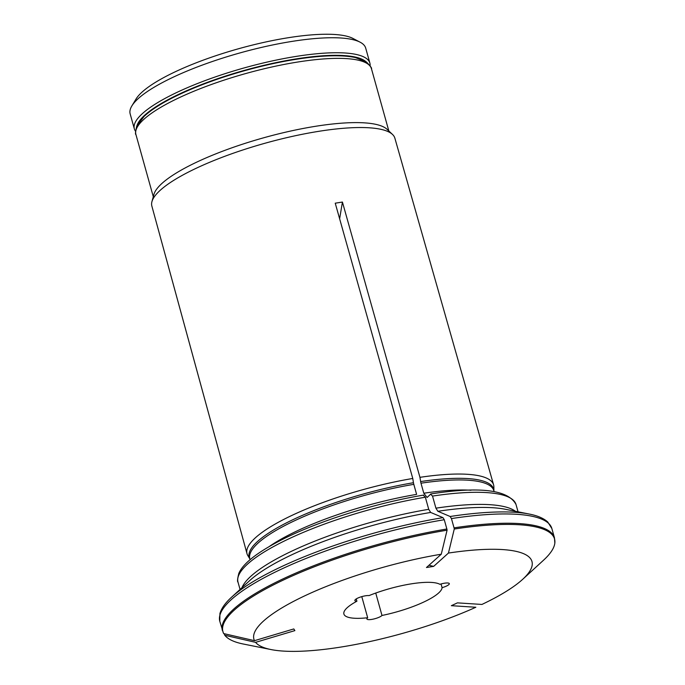 <?xml version="1.0" encoding="UTF-8"?>
<svg xmlns="http://www.w3.org/2000/svg" width="685" height="685" viewBox="0 0 685 685"><rect width="100%" height="100%" fill="white"/><g stroke="black" fill="none" stroke-linecap="round" stroke-linejoin="round"><path stroke-width="1.03" d="M135.519 131.246A122.273 29.164 -15.6 0 1 134.346 128.866A122.273 29.164 -15.6 0 1 244.271 67.892A122.273 29.164 -15.6 0 1 369.883 63.106A122.273 29.164 -15.6 0 1 370.114 65.751M137.051 125.381A120.269 28.684 -15.6 0 1 244.922 70.23A120.269 28.684 -15.6 0 1 365.764 61.522M369.883 63.106L365.696 48.104A122.273 29.164 164.4 0 0 360.164 42.213L353.066 38.497A116.262 27.734 164.4 0 0 288.197 37.735A116.262 27.734 164.4 0 0 135.981 99.111L131.837 105.961A122.273 29.164 164.4 0 0 130.159 113.864L134.346 128.866M360.164 42.213A122.273 29.164 164.4 0 0 291.93 41.417A122.273 29.164 164.4 0 0 131.837 105.961M223.19 632.555L223.712 633.591A641034.345 620778.09 146.9 0 0 254.495 640.672L293.796 628.941L294.884 630.611L255.591 642.35A641034.114 620777.868 146.9 0 1 224.8 635.269A172.158 41.066 164.4 0 0 243.372 644.037L271.054 649.568A144.338 34.43 -15.6 0 1 255.591 642.35M151.95 201.621A126.16 30.089 -15.6 0 1 315.22 131.905A126.16 30.089 -15.6 0 1 392.514 134.457L387.085 129.328A122.273 29.164 -15.6 0 0 263.776 137.762A122.273 29.164 -15.6 0 0 153.928 194.42L151.95 201.621A126.16 30.089 -15.6 0 0 151.856 206.039L247.002 553.703A128.009 30.534 -15.6 0 0 247.49 554.996L249.64 558.558A126.905 30.268 -15.6 0 1 413.449 482.719A6.413 2.697 -99.1 0 0 413.808 484.346L416.608 494.382A126.682 30.217 -15.6 0 0 269.162 546.596M254.495 640.672A144.338 34.43 -15.6 0 1 441.268 554.208L426.464 567.514L433.648 566.375L428.956 565.279M433.648 566.375L448.444 553.06A144.338 34.43 -15.6 0 1 522.689 579.313A144.338 34.43 -15.6 0 1 481.932 604.444L457.434 602.869L451.346 605.686L475.844 607.261A144.338 34.43 -15.6 0 1 271.054 649.568M369.044 595.599A50.913 12.142 -15.6 0 1 439.89 584.314A8.014 1.909 -15.6 0 1 449.309 583.646A8.014 1.909 -15.6 0 1 442.073 587.653A50.913 12.142 -15.6 0 1 381.99 615.464A8.014 1.909 -15.6 0 1 373.693 619.017A8.014 1.909 -15.6 0 1 366.886 618.966A8.014 1.909 -15.6 0 1 367.674 617.75A50.913 12.142 -15.6 0 1 343.896 614.025A50.913 12.142 -15.6 0 1 356.902 601.216A8.014 1.909 -15.6 0 1 354.873 600.539A8.014 1.909 -15.6 0 1 360.113 597.157A8.014 1.909 -15.6 0 1 369.044 595.599M247.002 553.703A128.009 30.534 -15.6 0 1 412.764 478.472L413.449 482.719M448.444 553.06A641034.345 269965.975 -99.1 0 0 454.266 529.034A3.211 1.353 80.9 0 0 454.044 527.861L451.449 518.571L450.148 516.499A170.779 40.74 -15.6 0 1 529.308 514.067C537.511 515.651 543.65 518.288 547.743 521.987L551.87 528.563A172.38 41.117 164.4 0 0 451.449 518.571M529.308 514.067L505.376 509.28A146.727 35.004 164.4 0 0 437.861 511.293A650633.242 274008.468 80.9 0 1 450.148 516.499M437.861 511.293L435.908 508.176L432.526 496.077A144.321 34.43 -15.6 0 1 516.019 504.528L518.057 511.815M339.632 218.789L342.423 202.049L419.948 477.334L420.633 481.572A6.413 2.697 -99.1 0 0 420.984 483.199L423.792 493.234L427.097 497.481L430.874 493.953M430.531 494.116L432.526 496.077M342.423 202.049L335.239 203.188L412.764 478.472M441.046 583.971L442.073 587.653M241.985 587.662A144.321 34.43 -15.6 0 1 428.724 509.315L430.677 512.44A650633.242 274008.468 80.9 0 1 442.964 517.637L444.265 519.718A172.38 41.117 164.4 0 0 219.799 621.278L223.43 633.154M441.268 554.208A641034.345 269965.975 -99.1 0 0 447.082 530.181A3.211 1.353 80.9 0 0 446.86 529L444.265 519.718M428.724 509.315L425.342 497.216L423.356 495.255M224.8 635.269L224.132 633.685M447.082 530.181A172.158 41.066 164.4 0 0 223.712 633.591M392.514 134.457A126.16 30.089 -15.6 0 1 394.877 138.19L493.594 484.852A128.009 30.534 -15.6 0 1 493.876 486.898L493.894 490.854A126.905 30.268 -15.6 0 0 420.633 481.572M419.948 477.334A128.009 30.534 -15.6 0 1 493.594 484.852M361.783 596.626L367.674 617.75M356.26 598.913L356.902 601.216M375.74 593.056L381.99 615.464M522.689 579.313L543.496 560.236A172.158 41.066 164.4 0 0 554.841 543.077A172.158 41.066 164.4 0 0 454.266 529.034M371.45 68.731C372.178 68.44 370.482 66.171 366.347 61.915L355.284 57.54C346.276 55.631 334.391 55.262 319.621 56.444C296.682 58.371 271.346 63.208 243.595 70.975C216.16 78.792 192.408 87.774 172.346 97.912C159.956 104.24 150.546 110.396 144.115 116.39L136.743 126.057C135.424 131.828 135.15 134.637 135.913 134.491A122.273 29.164 -15.6 0 1 245.838 73.518A122.273 29.164 -15.6 0 1 371.45 68.731L388.832 130.972M430.677 512.44A146.727 35.004 164.4 0 0 249.588 580.7L231.59 597.192A170.779 40.74 -15.6 0 1 442.964 517.637M446.86 529A172.38 41.117 164.4 0 0 222.394 630.568M240.05 589.442L238.012 582.147A144.321 34.43 -15.6 0 1 425.342 497.216M435.908 508.176A144.321 34.43 -15.6 0 1 515.48 511.301M420.984 483.199A126.682 30.217 -15.6 0 1 493.842 490.683L494.09 491.565M423.792 493.234A126.682 30.217 -15.6 0 1 470.963 490.246M250.059 559.705L249.811 558.814A126.682 30.217 -15.6 0 1 413.808 484.346M551.87 528.563L554.465 537.853A172.38 41.117 164.4 0 0 454.044 527.861M238.012 582.147C237.181 581.753 237.464 578.791 238.859 573.285C243.098 563.498 257.089 552.487 280.833 540.251C317.643 521.294 375.449 503.03 423.673 495.092M231.59 597.192C225.391 602.791 221.503 608.229 219.928 613.512L219.799 621.278M554.465 537.853L554.841 543.077M430.882 493.945C479.971 486.264 508.347 489.784 516.019 504.528M135.913 134.491L153.294 196.732"/></g></svg>
